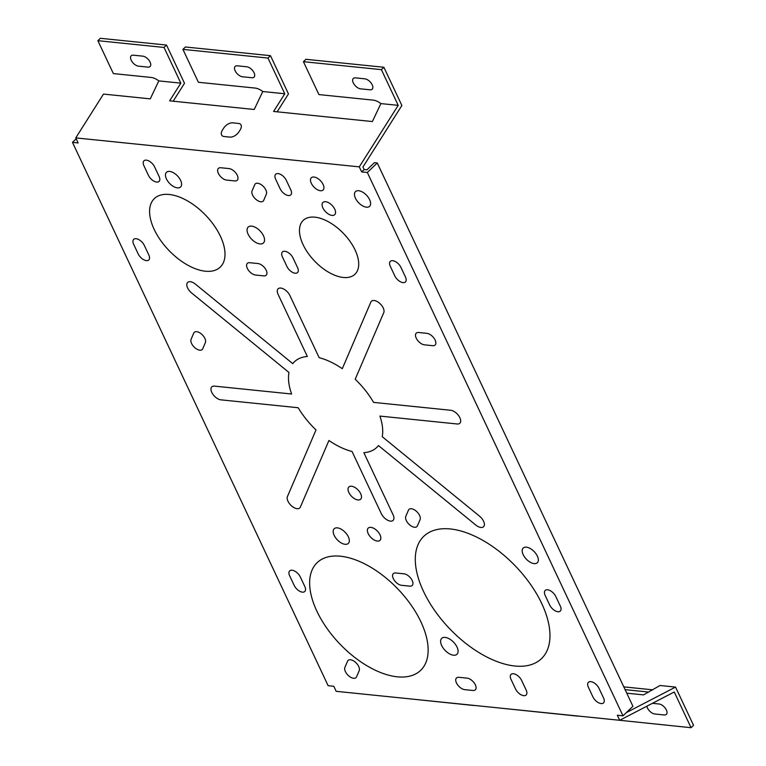 <?xml version="1.0" encoding="UTF-8"?>
<svg xmlns="http://www.w3.org/2000/svg" width="766" height="766" viewBox="0 0 766 766"><rect width="100%" height="100%" fill="white"/><g stroke="black" fill="none" stroke-linecap="round" stroke-linejoin="round"><path stroke-width="1.15" d="M652.431 703.312L659.057 703.992A6.789 3.629 46.1 0 1 666.363 709.958A6.789 3.629 46.1 0 1 664.218 714.956L654.767 713.989A6.789 3.629 46.1 0 1 646.868 706.195M242.458 76.772L251.909 77.739A6.789 3.629 -133.9 0 0 254.053 72.741A6.789 3.629 -133.9 0 0 246.748 66.776L237.297 65.809A6.789 3.629 -133.9 0 0 235.152 70.807A6.789 3.629 -133.9 0 0 242.458 76.772M133.332 55.19A6.789 3.629 -133.9 0 0 131.187 60.188A6.789 3.629 -133.9 0 0 138.493 66.154L147.943 67.121A6.789 3.629 -133.9 0 0 150.088 62.123A6.789 3.629 -133.9 0 0 142.782 56.148L133.332 55.19M355.434 77.873A6.789 3.629 -133.9 0 0 353.289 82.872A6.789 3.629 -133.9 0 0 360.595 88.846L370.045 89.804A6.789 3.629 -133.9 0 0 372.19 84.806A6.789 3.629 -133.9 0 0 364.884 78.841L355.434 77.873M238.992 131.742L240.16 129.894A7.641 4.385 -39.9 0 0 238.59 123.441L232.682 122.838A7.641 4.385 -39.9 0 0 223.624 128.209L222.456 130.048A7.641 4.385 -39.9 0 0 224.026 136.501L229.934 137.114A7.641 4.385 -39.9 0 0 238.992 131.742M370.888 527.372A8.483 4.539 -133.9 0 0 370.61 537.129A8.483 4.539 -133.9 0 0 380.846 538.172A8.483 4.539 -133.9 0 0 370.888 527.372M357.981 499.949A8.483 4.539 -133.9 0 0 358.258 490.192A8.483 4.539 -133.9 0 0 348.032 489.148A8.483 4.539 -133.9 0 0 357.981 499.949M358.67 190.724A10.188 5.448 -133.9 0 0 358.335 202.435A10.188 5.448 -133.9 0 0 370.62 203.689A10.188 5.448 -133.9 0 0 358.67 190.724M345.121 544.31A10.188 5.448 -133.9 0 0 345.456 532.6A10.188 5.448 -133.9 0 0 333.181 531.345A10.188 5.448 -133.9 0 0 345.121 544.31M479.564 516.198L382.244 436.706A59.403 31.789 -133.9 0 0 379.907 416.082L457.187 423.981A8.483 4.539 -133.9 0 0 459.868 417.729A8.483 4.539 -133.9 0 0 450.734 410.27L373.578 402.389A59.403 31.789 -133.9 0 0 355.194 379.247L383.776 312.624A8.483 4.539 -133.9 0 0 379.208 302.924A8.483 4.539 -133.9 0 0 370.859 302.072L342.287 368.695A59.403 31.789 -133.9 0 0 319.163 357.703L289.902 295.523A8.483 4.539 -133.9 0 0 280.768 288.064A8.483 4.539 -133.9 0 0 278.087 294.316L307.348 356.496A59.403 31.789 -133.9 0 0 292.765 363.639L195.435 284.148A8.483 4.539 -133.9 0 0 187.076 283.296A8.483 4.539 -133.9 0 0 191.644 292.995L288.974 372.477A59.403 31.789 -133.9 0 0 291.616 394.011L214.461 386.131A8.483 4.539 -133.9 0 0 211.78 392.384A8.483 4.539 -133.9 0 0 220.914 399.842L298.185 407.732A59.403 31.789 -133.9 0 0 316.013 429.946L287.432 496.569A8.483 4.539 -133.9 0 0 291.999 506.259A8.483 4.539 -133.9 0 0 300.349 507.111L328.93 440.488A59.403 31.789 -133.9 0 0 352.044 451.48L381.305 513.67A8.483 4.539 -133.9 0 0 390.44 521.119A8.483 4.539 -133.9 0 0 393.121 514.876L363.86 452.687A59.403 31.789 -133.9 0 0 378.452 445.553L475.772 525.036A8.483 4.539 -133.9 0 0 484.131 525.888A8.483 4.539 -133.9 0 0 479.564 516.198M403.988 573.82A7.641 4.089 46.1 0 1 412.213 580.532A7.641 4.089 46.1 0 1 409.8 586.153L401.528 585.31A7.641 4.089 46.1 0 1 393.303 578.598A7.641 4.089 46.1 0 1 395.716 572.978L403.988 573.82M464.675 689.639A7.641 4.089 46.1 0 1 456.459 682.927A7.641 4.089 46.1 0 1 458.872 677.307L467.145 678.149A7.641 4.089 46.1 0 1 475.36 684.861A7.641 4.089 46.1 0 1 472.948 690.482L464.675 689.639M316.894 611.22A74.675 39.966 -133.9 0 0 419.442 671.428A74.675 39.966 -133.9 0 0 370.284 566.945A74.675 39.966 -133.9 0 0 316.894 611.22M445.151 637.398A11.03 5.908 -133.9 0 0 444.797 650.085A11.03 5.908 -133.9 0 0 458.097 651.445A11.03 5.908 -133.9 0 0 445.151 637.398M344.911 667.378L347.563 661.192A7.641 4.089 46.1 0 1 355.089 661.958A7.641 4.089 46.1 0 1 359.187 670.681L356.535 676.876A7.641 4.089 46.1 0 1 349.018 676.11A7.641 4.089 46.1 0 1 344.911 667.378M294.192 585.435L289.672 575.841A7.641 4.089 46.1 0 1 292.085 570.22A7.641 4.089 46.1 0 1 300.301 576.932L304.82 586.526A7.641 4.089 46.1 0 1 302.407 592.147A7.641 4.089 46.1 0 1 294.192 585.435M515.528 688.96L511.008 679.365A7.641 4.089 46.1 0 1 513.421 673.735A7.641 4.089 46.1 0 1 521.646 680.447L526.156 690.051A7.641 4.089 46.1 0 1 523.743 695.672A7.641 4.089 46.1 0 1 515.528 688.96M592.903 696.868L588.393 687.274A7.641 4.089 46.1 0 1 590.806 681.644A7.641 4.089 46.1 0 1 599.022 688.356L603.541 697.95A7.641 4.089 46.1 0 1 601.128 703.581A7.641 4.089 46.1 0 1 592.903 696.868M526.405 547.173A10.188 5.448 -133.9 0 0 526.07 558.883A10.188 5.448 -133.9 0 0 538.345 560.138A10.188 5.448 -133.9 0 0 526.405 547.173M549.682 605.016L545.172 595.421A7.641 4.089 46.1 0 1 547.585 589.791A7.641 4.089 46.1 0 1 555.8 596.503L560.319 606.097A7.641 4.089 46.1 0 1 557.907 611.728A7.641 4.089 46.1 0 1 549.682 605.016M423.541 591.476A84.863 45.414 -133.9 0 0 540.078 659.89A84.863 45.414 -133.9 0 0 484.217 541.16A84.863 45.414 -133.9 0 0 423.541 591.476M405.798 516.341L408.46 510.156A7.641 4.089 46.1 0 1 415.976 510.922A7.641 4.089 46.1 0 1 420.084 519.645L417.422 525.84A7.641 4.089 46.1 0 1 409.906 525.064A7.641 4.089 46.1 0 1 405.798 516.341M424.441 344.834A7.641 4.089 46.1 0 1 416.225 338.122A7.641 4.089 46.1 0 1 418.638 332.501L426.901 333.344A7.641 4.089 46.1 0 1 435.126 340.056A7.641 4.089 46.1 0 1 432.713 345.686L424.441 344.834M394.816 275.904L390.306 266.309A7.641 4.089 46.1 0 1 392.719 260.689A7.641 4.089 46.1 0 1 400.934 267.401L405.453 276.995A7.641 4.089 46.1 0 1 403.04 282.616A7.641 4.089 46.1 0 1 394.816 275.904M280.174 188.819L275.664 179.225A7.641 4.089 46.1 0 1 278.077 173.595A7.641 4.089 46.1 0 1 286.293 180.307L290.812 189.911A7.641 4.089 46.1 0 1 288.399 195.531A7.641 4.089 46.1 0 1 280.174 188.819M325.598 201.707A8.483 4.539 -133.9 0 0 325.32 211.464A8.483 4.539 -133.9 0 0 335.556 212.508A8.483 4.539 -133.9 0 0 325.598 201.707M313.993 177.023A8.483 4.539 -133.9 0 0 313.715 186.789A8.483 4.539 -133.9 0 0 323.941 187.833A8.483 4.539 -133.9 0 0 313.993 177.023M263.705 200.357A7.641 4.089 46.1 0 1 256.189 199.591A7.641 4.089 46.1 0 1 252.081 190.868L254.733 184.683A7.641 4.089 46.1 0 1 262.259 185.449A7.641 4.089 46.1 0 1 266.357 194.171L263.705 200.357M226.583 180.087A7.641 4.089 46.1 0 1 218.367 173.375A7.641 4.089 46.1 0 1 220.78 167.744L229.044 168.587A7.641 4.089 46.1 0 1 237.269 175.299A7.641 4.089 46.1 0 1 234.856 180.929L226.583 180.087M148.451 175.366L143.941 165.772A7.641 4.089 46.1 0 1 146.354 160.142A7.641 4.089 46.1 0 1 154.569 166.854L159.089 176.448A7.641 4.089 46.1 0 1 156.676 182.078A7.641 4.089 46.1 0 1 148.451 175.366M177.396 187.871A10.188 5.448 -133.9 0 0 177.722 176.161A10.188 5.448 -133.9 0 0 165.446 174.907A10.188 5.448 -133.9 0 0 177.396 187.871M255.528 275.042A7.641 4.089 46.1 0 1 247.303 268.33A7.641 4.089 46.1 0 1 249.716 262.709L257.989 263.552A7.641 4.089 46.1 0 1 266.204 270.264A7.641 4.089 46.1 0 1 263.791 275.884L255.528 275.042M286.934 266.511L282.415 256.907A7.641 4.089 46.1 0 1 284.828 251.286A7.641 4.089 46.1 0 1 293.052 257.998L297.562 267.593A7.641 4.089 46.1 0 1 295.149 273.223A7.641 4.089 46.1 0 1 286.934 266.511M220.388 236.215A47.521 25.431 -133.9 0 0 155.125 197.906A47.521 25.431 -133.9 0 0 186.416 264.394A47.521 25.431 -133.9 0 0 220.388 236.215M251.621 226.123A11.03 5.908 -133.9 0 0 251.258 238.81A11.03 5.908 -133.9 0 0 264.557 240.17A11.03 5.908 -133.9 0 0 251.621 226.123M303.087 244.67A37.343 19.983 -133.9 0 0 354.361 274.774A37.343 19.983 -133.9 0 0 329.773 222.533A37.343 19.983 -133.9 0 0 303.087 244.67M191.088 339.281L193.741 333.095A7.641 4.089 46.1 0 1 201.257 333.861A7.641 4.089 46.1 0 1 205.365 342.584L202.712 348.779A7.641 4.089 46.1 0 1 195.186 348.003A7.641 4.089 46.1 0 1 191.088 339.281M138.186 253.919L133.677 244.325A7.641 4.089 46.1 0 1 136.089 238.695A7.641 4.089 46.1 0 1 144.305 245.407L148.824 255.011A7.641 4.089 46.1 0 1 146.411 260.632A7.641 4.089 46.1 0 1 138.186 253.919M626.339 712.61L675.545 687.083L660.024 685.493L643.536 694.886L626.76 693.173M361.657 171.91L367.335 172.484L623.007 715.817L632.927 706.281L377.255 162.957L374.421 162.66L366.981 169.813L364.147 169.525L361.657 171.91L359.283 166.864L75.757 137.899L103.477 94.084L150.27 98.862L158.792 80.899L180.833 83.149L169.64 100.844L254.235 109.481L262.757 91.518A13.577 7.267 -133.9 0 0 255.116 88.071L198.413 82.278L182.93 49.369L185.41 46.985L270.475 55.679L288.466 93.912L277.129 111.826M180.833 83.149L164.029 47.444L166.509 45.06L184.501 83.293L173.164 101.198M270.475 55.679L267.985 58.063L284.789 93.768L273.596 111.463L372.372 121.555L380.894 103.592A13.577 7.267 -133.9 0 0 373.253 100.135L318.915 94.582L303.432 61.682L305.912 59.298L383.881 67.264L381.401 69.649L303.432 61.682M359.283 166.864L398.205 105.354L380.894 103.592M284.789 93.768L262.757 91.518M623.007 715.817L617.329 715.233L619.704 720.289L674.252 691.995L691.056 727.7L613.02 719.6M675.545 687.083L693.536 725.316L691.056 727.7M364.147 169.525L362.96 166.998L401.872 105.497L383.881 67.264M267.985 58.063L182.93 49.369M158.792 80.899A13.577 7.267 -133.9 0 0 151.161 77.452L113.358 73.584L97.876 40.684L100.356 38.3L166.509 45.06M164.029 47.444L97.876 40.684M473.685 705.496L407.464 698.602M492.528 707.296L577.641 716.114M652.795 689.831L623.792 686.872M648.812 692.062L625.094 689.639M619.704 720.289L336.178 691.325L333.804 686.269L328.135 685.694L72.464 142.361L78.132 142.945L75.757 137.899M72.464 142.361L76.179 138.79M377.255 162.957L367.335 172.484M398.205 105.354L381.401 69.649"/></g></svg>
